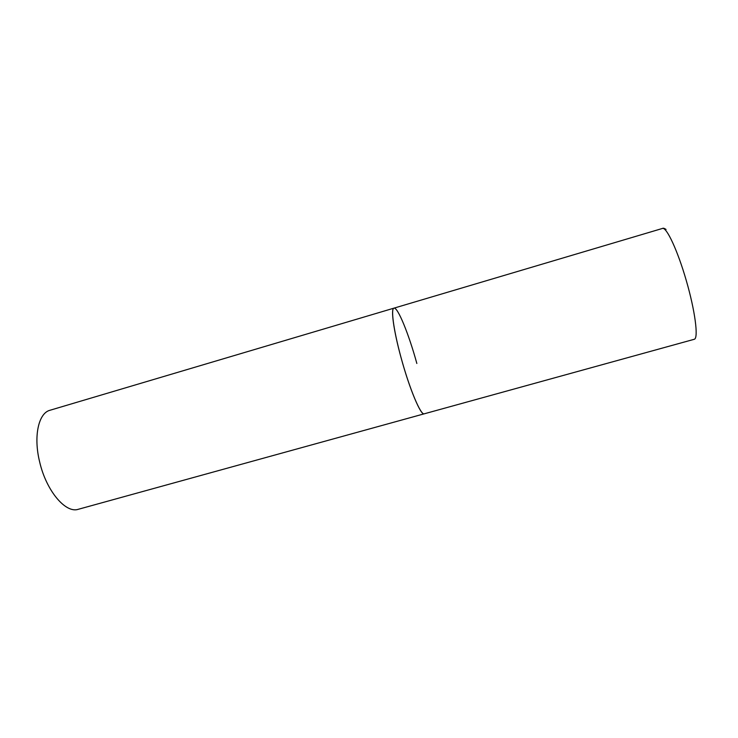 <?xml version="1.0" encoding="UTF-8"?>
<svg xmlns="http://www.w3.org/2000/svg" width="738" height="738" viewBox="0 0 738 738"><rect width="100%" height="100%" fill="white"/><g stroke="black" fill="none" stroke-linecap="round" stroke-linejoin="round"><path stroke-width="1.11" d="M423.972 413.88L424.193 413.843C420.891 415.826 409.489 388.778 401.158 358.031C393.649 330.845 390.587 308.456 393.926 308.161C390.476 308.733 394.092 333.308 402.265 361.98C410.383 390.66 420.485 414.341 423.972 413.88M666.054 229.453C664.385 228.291 663.176 227.959 662.447 228.448L393.926 308.161C397.653 306.611 408.953 334.489 416.841 363.474M662.447 228.448C666.506 226.76 677.613 250.44 686.303 280.588C695.048 310.716 698.554 337.598 694.458 339.231L78.339 509.285C65.765 513.731 46.282 490.927 39.649 461.905C33.302 436.352 38.533 413.031 49.99 410.263L393.926 308.161"/></g></svg>
